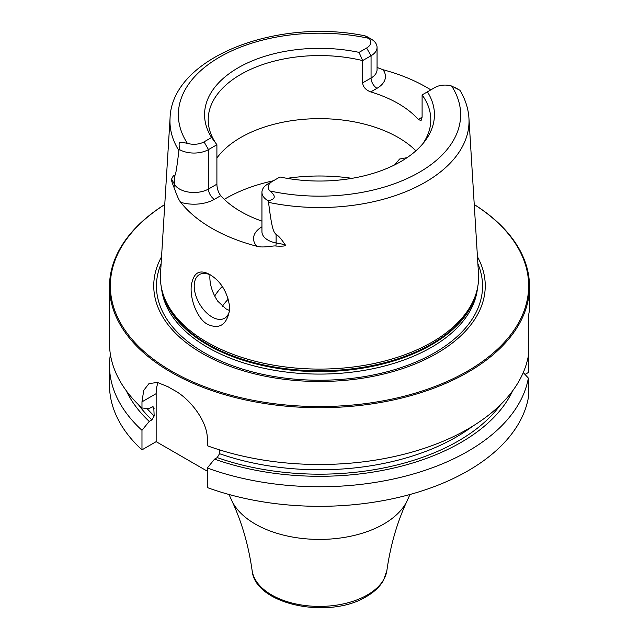 <?xml version="1.0" encoding="UTF-8"?>
<svg xmlns="http://www.w3.org/2000/svg" width="639" height="639" viewBox="0 0 639 639"><rect width="100%" height="100%" fill="white"/><g stroke="black" fill="none" stroke-linecap="round" stroke-linejoin="round"><path stroke-width="0.96" d="M126.378 390.876A200.015 115.475 0 0 0 149.222 421.405L141.978 430.295L141.978 449.848L156.156 441.661L156.156 393.648L141.978 401.843L141.978 408.017A209.999 121.242 180 0 1 109.501 343.247L109.501 286.488A209.999 121.242 180 0 1 164.758 204.52M141.978 401.843L143.727 390.365L148.983 383.592L157.426 382.449L168.065 386.779A209.999 121.242 180 0 0 171.012 388.504A209.999 121.242 180 0 0 174.008 390.205C189.951 398.56 207.979 421.748 207.316 439.56L207.316 445.742A209.999 121.242 180 0 0 528.365 355.819L528.365 372.513L525.026 374.438M474.242 204.52A209.999 121.242 0 0 1 529.499 286.488A209.999 121.242 0 0 1 399.862 398.496A209.999 121.242 0 0 1 171.012 372.217A209.999 121.242 180 0 1 109.501 286.488M141.978 449.848A209.999 121.242 180 0 1 109.501 385.077L109.501 365.524A209.999 121.242 180 0 1 110.387 354.389M207.316 471.199L156.156 441.661M207.316 468.012A209.999 121.242 180 0 0 528.365 378.088L528.365 397.65A209.999 121.242 180 0 1 207.316 487.573L207.316 468.012L214.56 459.121A200.015 115.475 0 0 0 512.622 390.876M141.978 430.295A209.999 121.242 180 0 1 109.501 365.524M529.499 286.488L529.499 310.011L528.365 316.593L528.365 355.819M528.621 315.49L528.365 324.5M528.365 378.088L523.277 372.545M214.56 459.121L217.228 457.588L219.52 453.69L219.52 449.872M156.156 393.648A41.998 24.25 60 0 1 158.097 382.585M149.222 421.405L151.89 419.863L154.183 415.965L153.743 406.987L151.89 407.003L149.222 408.545L141.978 408.017M164.758 204.56A209.161 120.755 180 0 0 171.603 371.187A209.161 120.755 0 0 0 463.85 373.192A209.161 120.755 0 0 0 474.242 204.56M477.453 256.798A165.749 95.69 0 0 1 405.661 367.545A165.749 95.69 0 0 1 202.299 353.471A165.749 95.69 180 0 1 161.547 256.798M206.996 342.184A159.103 91.856 180 0 1 163.28 294.635A159.103 91.856 180 0 1 160.493 273.971L170.062 118.135A149.534 86.329 180 0 0 178.912 150.612C175.661 177.57 175.246 174.663 174.503 175.949C173.856 175.102 172.881 176.156 171.587 179.136C171.02 179.104 171.779 181.772 173.856 187.139C174.303 187.754 177.738 198.961 180.733 202.339A152.29 87.918 180 0 0 211.821 228.291A152.29 87.918 180 0 0 256.758 246.231C263.092 248.244 274.035 245.336 275.896 246.047A8.403 2.117 100.6 0 0 276.104 242.972L276.104 234.609C274.179 231.773 272.342 233.395 268.556 202.363A149.534 86.329 0 0 0 468.938 118.135L478.507 273.971A159.103 91.856 0 0 1 475.72 294.635A159.103 91.856 0 0 1 366.123 365.053A159.103 91.856 0 0 1 206.996 342.184M209.856 274.57L209.856 274.57C221.23 281.464 227.899 292.742 229.856 308.405C227.348 324.42 219.976 329.756 207.747 324.412C198.002 319.652 189.927 300.234 191.253 286.12C193.17 272.693 199.368 268.843 209.856 274.57M377.058 67.47L382.953 69.715A151.235 87.311 180 0 1 426.437 87.231A151.235 87.311 180 0 1 430.83 89.875M267.941 183.92L272.398 181.348L267.941 183.92A20.496 11.829 0 0 0 261.942 192.283L261.942 231.717A20.496 11.829 0 0 0 276.104 242.972L285.074 244.657C281.096 238.643 278.109 235.296 276.104 234.609M285.074 244.657C286.775 245.943 283.716 246.406 275.896 246.047M261.942 192.283A20.496 11.829 0 0 0 268.092 200.734C275.641 199.312 276.232 196.053 269.882 190.965A14.194 8.195 0 0 1 272.398 181.348L279.946 176.987A114.94 66.36 180 0 0 424.424 141.77A114.94 66.36 180 0 0 427.419 91.848L422.099 94.915L422.099 117.209L421.045 120.659L418.305 119.397A111.298 64.259 180 0 0 398.201 103.534A111.298 64.259 0 0 0 370.732 91.928C365.748 89.979 363.048 86.968 362.64 82.878L362.64 60.593A111.298 64.259 180 0 0 208.202 119.828A111.298 64.259 180 0 0 216.901 144.733L208.49 149.59A20.496 11.829 180 0 1 179.359 149.51C179.088 141.187 177.554 141.538 187.371 143.328A14.194 8.195 180 0 0 204.033 141.874L211.581 137.513L216.901 144.733L216.901 184.168C216.988 188.441 218.25 192.283 220.695 195.702A111.298 64.259 0 0 0 240.799 211.557A111.298 64.259 180 0 0 261.942 221.118M229.84 307.511A25.201 14.545 60 0 1 224.64 318.23A25.201 14.545 60 0 1 205.223 311.481A25.201 14.545 60 0 1 194.216 286.12A25.201 14.545 60 0 1 199.44 274.578A25.201 14.545 60 0 1 210.982 275.257M209.943 274.762L209.848 277.094C209.904 285.186 212.531 293.221 217.739 301.185L226.022 308.909L229.521 310.49M394.638 164.894L399.599 159.023L407.083 157.657M415.909 150.804A111.298 64.259 180 0 0 398.201 137.473A111.298 64.259 0 0 0 216.901 158.001M422.099 94.915A111.298 64.259 180 0 1 430.798 119.828A111.298 64.259 180 0 1 422.683 143.911M178.912 150.612L179.359 149.51M268.092 200.734L268.556 202.363M455.375 87.679L459.497 90.059A20.496 11.829 180 0 1 459.641 90.147L451.629 86.033A14.194 8.195 180 0 0 434.967 87.487L427.419 91.848M211.581 137.513A114.94 66.36 180 0 1 238.227 67.758A114.94 66.36 180 0 1 359.054 52.374L366.602 48.021A14.194 8.195 0 0 0 369.118 38.396L365.125 35.872C276.703 17.501 171.691 57.734 170.062 118.135M362.64 82.878L371.059 78.022L371.059 55.737L362.64 60.593L359.054 52.374M366.602 48.021L371.059 55.737A20.496 11.829 0 0 0 377.058 47.366A20.496 11.829 0 0 0 371.059 38.995A20.496 11.829 0 0 0 370.908 38.915M222.252 286.44A111.298 64.259 0 0 0 214.672 296.105M409.974 494.49L407.227 500.601A90.858 52.462 180 0 1 383.751 524.044A90.858 52.462 0 0 1 231.773 500.601L229.026 494.49M231.773 500.601C241.686 521.664 248.467 544.955 252.109 570.459A67.598 39.027 0 0 0 296.113 603.999A67.598 39.027 0 0 0 367.297 594.981A67.598 39.027 180 0 0 386.891 570.459C390.533 544.955 397.314 521.664 407.227 500.601M500.569 404.655A196.349 113.359 180 0 1 217.228 457.588M151.89 419.863A196.349 113.359 180 0 1 138.431 404.655M219.52 453.69A193.202 111.545 0 0 0 472.924 426.037M146.914 408.377A193.202 111.545 0 0 0 154.183 415.965M152.609 406.723A193.202 111.545 0 0 0 154.183 408.249M477.876 263.739A163.049 94.133 0 0 1 399.479 368.144A163.049 94.133 0 0 1 204.208 352.672A163.049 94.133 180 0 1 161.124 263.739M161.507 288.069A158.264 91.369 180 0 0 207.587 347.328A158.264 91.369 0 0 0 375.756 368.12A158.264 91.369 0 0 0 477.493 288.069M476.095 293.493A158.264 91.369 0 0 1 369.278 366.978A158.264 91.369 0 0 1 207.587 344.852A158.264 91.369 180 0 1 162.905 293.493M163.28 294.635L163.959 296.68A158.408 91.457 180 0 0 207.491 344.022A158.408 91.457 0 0 0 365.915 366.794A158.408 91.457 0 0 0 475.041 296.68L475.72 294.635M220.695 195.702L214.424 199.312A28.899 16.686 180 0 1 180.733 202.339M261.942 226.821A28.899 16.686 0 0 0 256.758 246.231M351.985 178.337A132.297 76.384 0 0 0 287.015 178.337M273.356 180.789A132.297 76.384 0 0 0 224.257 199.368M216.901 184.168L208.49 189.024A20.496 11.829 180 0 1 174.503 184.32L171.587 179.136M204.033 141.874L208.49 149.59L208.49 189.024A8.403 4.848 -120 0 0 214.424 199.312M174.503 175.949L174.503 184.32A8.403 6.526 -29.4 0 1 173.856 187.139M269.882 190.965A141.139 81.488 0 0 0 419.304 172.298A141.139 81.488 0 0 0 451.629 86.033M369.118 38.396A141.139 81.488 0 0 0 219.696 57.063A141.139 81.488 0 0 0 187.371 143.328M418.305 119.397L422.099 117.209M370.732 91.928L376.994 88.31A28.899 16.686 0 0 0 382.953 69.715M376.994 88.31A8.403 4.848 60 0 1 371.059 78.022A20.496 11.829 0 0 0 377.058 69.659L377.058 47.366M228.411 299.004A104.58 60.378 0 0 0 222.364 306.289M386.891 570.459L383.52 580.308C379.885 586.658 374.198 592.065 366.451 596.53C329.341 619.75 254.905 604.885 252.109 570.459M468.938 118.135C468.307 108.51 465.336 99.293 460.032 90.482M366.938 36.623L371.059 38.995"/></g></svg>
